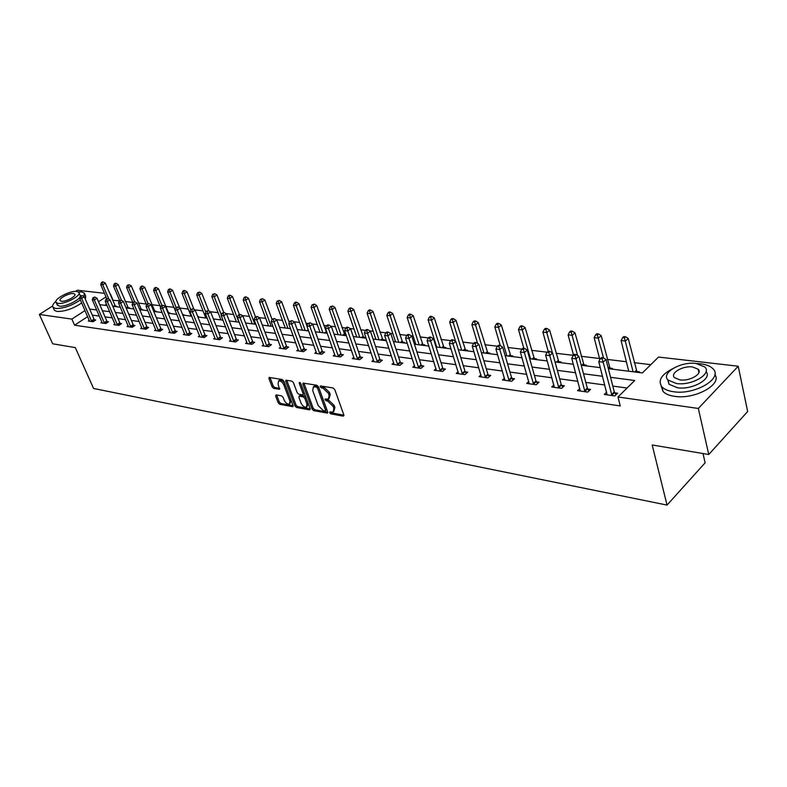 <?xml version="1.0" encoding="UTF-8"?>
<svg xmlns="http://www.w3.org/2000/svg" width="787" height="787" viewBox="0 0 787 787"><rect width="100%" height="100%" fill="white"/><g stroke="black" fill="none" stroke-linecap="round" stroke-linejoin="round"><path stroke-width="1.18" d="M329.704 412.732L330.865 413.854L343.191 416.146L343.86 414.965L334.77 389.585L333.088 387.961L320.427 385.935L320.27 386.761L321.44 387.883L323.024 388.148L328.366 393.293L329.123 395.399L328.425 399.117L325.159 398.999L325.011 399.806L327.756 401.213L333.078 406.338L333.836 408.433L333.147 412.083L329.851 411.935L329.704 412.732M330.894 412.044L331.957 412.959L343.929 415.182M321.45 386.023L324.136 387.263L323.024 388.148M326.192 399.098L328.858 400.317L327.756 401.213M276.178 394.897L275.627 396.048L278.195 402.806L279.769 404.341L292.833 406.663L293.01 405.551L283.802 381.056L282.199 379.491L269.144 377.426L268.967 378.567L272.115 386.83L273.689 388.365L279.464 389.27L278.086 384.026L278.578 380.957C280.605 380.672 282.366 382.029 283.871 385.01L289.931 401.124L289.449 404.105C287.422 404.38 285.661 403.033 284.156 400.071L283.153 397.405L281.569 395.861L276.178 394.897M608.351 368.66L642.399 372.94L658.522 357.052L738.216 366.221L747.65 411.493L708.762 454.512L652.197 444.97L667.032 505.087L93.545 388.453L75.306 347.608L52.67 343.791L39.35 314.456L52.621 305.995M708.762 454.512L698.335 408.463L617.972 396.992L634.725 380.495L610.564 377.327M87.662 316.61L74.568 325.188L620.245 405.935L617.972 396.992M74.568 325.188L71.873 319.099L39.35 314.456M312.075 409.083L313.698 410.657L327.481 413.106L327.697 411.975L318.558 386.87L316.905 385.266L303.113 383.082L302.906 384.253L312.075 409.083L313.167 408.207L314.79 409.781L327.756 412.181M309.517 409.879L296.512 407.459L294.918 405.905L285.711 381.37L285.907 380.21L291.829 381.095L293.453 382.669L297.201 392.723L298.814 394.287L302.936 394.907L303.133 393.756L299.237 383.239L299.375 382.423L300.791 383.505L310.117 408.719L309.517 409.879L310.226 409.299M667.032 505.087L705.122 462.815L703.007 453.548M627.072 388.03L612.807 386.083M604.8 384.991L585.794 382.403M577.904 381.331L559.685 378.842M551.903 377.78L534.412 375.399M526.749 374.356L509.946 372.064M502.391 371.031L486.258 368.828M478.811 367.814L463.297 365.699M455.948 364.706L441.035 362.669M433.794 361.676L419.441 359.728M412.299 358.754L398.488 356.865M391.434 355.911L378.144 354.091M371.189 353.147L358.39 351.405M351.523 350.461L339.187 348.779M332.409 347.864L320.525 346.241M313.836 345.326L302.375 343.762M295.764 342.866L284.717 341.361M278.195 340.466L267.541 339.02M261.087 338.135L250.807 336.738M244.442 335.872L234.516 334.514M228.23 333.658L218.648 332.35M212.431 331.504L203.184 330.245M197.035 329.409L188.103 328.189M182.023 327.362L173.396 326.182M167.385 325.365L159.053 324.224M153.111 323.418L145.054 322.316M139.181 321.519L131.39 320.457M125.586 319.66L118.05 318.637M112.305 317.85L105.025 316.866M99.339 316.089L92.295 315.125M606.649 392.162L604.298 394.454L614.824 395.95L617.608 393.215L614.755 392.821M579.832 388.493L577.569 390.647L587.741 392.093L590.535 389.417L587.771 389.034M553.891 384.941L551.707 386.968L561.554 388.365L564.348 385.748L561.682 385.374M528.795 381.488L526.69 383.407L536.213 384.764L539.016 382.187L536.439 381.833M504.497 378.144L502.46 379.964L511.688 381.272L514.491 378.754L511.993 378.399M480.955 374.907L478.988 376.619L487.93 377.898L490.744 375.419L488.314 375.074M458.142 371.759L456.244 373.382L464.91 374.622L467.724 372.182L465.373 371.858M436.028 368.7L434.188 370.244L442.589 371.444L445.403 369.054L443.13 368.729M414.572 365.729L412.791 367.204L420.947 368.365L423.76 366.014L421.547 365.709M393.746 362.846L392.024 364.253L399.944 365.375L402.747 363.063L400.603 362.768M373.53 360.043L371.867 361.381L379.55 362.473L382.354 360.21L380.269 359.915M353.894 357.308L352.281 358.597L359.748 359.659L362.541 357.426L360.525 357.141M334.819 354.662L333.245 355.891L340.505 356.924L343.299 354.721L341.332 354.445M316.266 352.084L314.741 353.255L321.794 354.258L324.588 352.094L322.67 351.828M298.224 349.566L296.748 350.697L303.605 351.671L306.389 349.546L304.53 349.28M280.674 347.126L279.237 348.198L285.917 349.153L288.681 347.057L286.871 346.801M263.586 344.745L262.189 345.778L268.692 346.703L271.456 344.647L269.695 344.391M246.961 342.424L245.603 343.417L251.929 344.322L254.683 342.286L252.971 342.05M230.758 340.161L229.44 341.115L235.608 341.991L238.353 339.994L236.68 339.758M214.979 337.957L213.69 338.882L219.701 339.728L222.436 337.761L220.803 337.534M199.593 335.803L198.344 336.698L204.197 337.525L206.922 335.587L205.338 335.36M184.601 333.708L183.381 334.564L189.087 335.38L191.802 333.462L190.257 333.245M169.972 331.661L168.782 332.488L174.36 333.285L177.065 331.396L175.55 331.179M155.708 329.664L154.547 330.461L159.987 331.238L162.673 329.379L161.207 329.173M141.778 327.717L140.657 328.484L145.959 329.241L148.645 327.412L147.208 327.205M128.192 325.818L127.091 326.556L132.265 327.294L134.941 325.484L133.534 325.287M114.922 323.959L113.849 324.677L118.906 325.395L121.562 323.605L120.195 323.418M101.956 322.139L100.913 322.837L105.852 323.536L108.498 321.775L107.16 321.588M89.295 320.358L88.272 321.037L93.102 321.726L95.739 319.984L94.43 319.797M650.8 364.666L634.194 362.669M626.363 361.725L607.259 359.433M599.537 358.498L581.199 356.295M573.32 355.35L555.966 353.265M547.152 352.202L531.53 350.323M521.85 349.162L507.851 347.48M497.354 346.221L484.9 344.726M473.646 343.368L462.638 342.05M450.666 340.614L441.025 339.453M434.04 338.607L433.047 338.489M428.403 337.928L420.051 336.925M413.155 336.098L411.394 335.892M406.81 335.341L399.678 334.485M392.87 333.658L390.382 333.363M385.856 332.822L379.885 332.104M373.156 331.297L369.988 330.914M365.522 330.373L360.643 329.792M354.002 328.996L350.185 328.533M345.778 328.002L341.922 327.54M335.37 326.753L330.943 326.221M326.605 325.7L323.723 325.356M317.25 324.578L312.242 323.969M307.963 323.457L306.005 323.221M299.621 322.454L294.072 321.785M289.842 321.283L288.76 321.155M282.444 320.388L276.385 319.66M265.731 318.381L259.189 317.594M249.44 316.423L242.445 315.587M233.562 314.515L226.135 313.62M218.088 312.655L210.257 311.711M202.997 310.845L194.782 309.852M188.27 309.075L179.731 308.042L172.56 290.265L169.894 292.056L167.621 291.81L176.741 314.338L168.123 313.256M173.907 307.343L165.644 306.35M159.889 305.661L151.891 304.697M146.205 304.018L138.463 303.084M132.836 302.415L125.34 301.51M119.309 300.782L112.639 300.24M106.481 304.274L104.917 305.297M638.729 372.477L639.418 371.808L636.575 371.454M611.745 369.083L612.434 368.424L609.679 368.08M585.626 365.798L586.315 365.148L583.659 364.814M560.344 362.62L561.042 361.981L558.465 361.656M535.858 359.531L536.557 358.911L534.058 358.597M512.13 356.55L512.829 355.931L510.409 355.635M489.13 353.658L489.829 353.048L487.478 352.753M466.819 350.845L467.517 350.254L465.235 349.969M445.167 348.12L445.855 347.539L443.652 347.264M424.144 345.473L424.832 344.903L422.688 344.637M403.721 342.906L404.42 342.345L402.334 342.079M383.879 340.407L384.577 339.856L382.551 339.6M364.597 337.977L365.286 337.436L363.319 337.19M346.162 335.036L344.617 334.839M327.028 332.635L326.418 332.567M197.862 316.886L198.393 316.512L197.685 316.423M183.253 315.164L183.932 314.692L182.594 314.525M169.136 313.383L169.805 312.921L168.359 312.744M155.354 311.652L156.023 311.199L154.606 311.022M141.886 309.95L142.555 309.507L141.168 309.33M128.734 308.297L129.393 307.855L128.045 307.687M115.886 306.684L116.545 306.251L115.227 306.084M738.216 366.221L698.335 408.463M75.503 291.416L77.392 290.206L104.455 293.325M112.964 300.024L110.406 294.004M99.762 304.658L107.042 305.572M112.787 306.291L120.313 307.235M126.117 307.973L133.908 308.947M139.781 309.685L147.838 310.708M153.78 311.455L162.112 312.498M182.81 315.056L191.762 316.236M197.911 317.004L207.168 318.174M213.385 318.951L222.967 320.161M229.273 320.948L239.199 322.198M245.574 323.004L255.864 324.293M262.307 325.11L272.981 326.448M279.513 327.274L290.57 328.661M297.181 329.497L308.652 330.943M315.351 331.789L327.254 333.285M334.042 334.141L346.388 335.695M353.274 336.561L366.093 338.174M373.058 339.049L386.378 340.722M393.441 341.617L407.272 343.348M414.434 344.253L428.817 346.064M436.077 346.978L451.03 348.857M458.388 349.782L473.941 351.74M481.408 352.684L497.591 354.721M505.165 355.675L522.007 357.79M529.69 358.764L547.24 360.967M555.042 361.951L573.329 364.253M581.249 365.247L600.304 367.647M105.979 296.886L98.513 301.755M85.006 310.55L71.873 319.099M602.547 376.275L583.511 373.786M575.602 372.753L557.353 370.352M549.562 369.339L532.042 367.037M524.368 366.034L507.546 363.83M499.981 362.837L483.818 360.721M476.361 359.738L460.828 357.701M453.479 356.737L438.546 354.78M431.286 353.835L416.923 351.946M409.771 351.012L395.95 349.202M388.896 348.277L375.586 346.536M368.631 345.621L355.813 343.939M348.946 343.043L336.6 341.42M329.822 340.535L317.928 338.971M311.229 338.095L299.768 336.59M293.158 335.724L282.1 334.278M275.568 333.422L264.914 332.025M258.461 331.179L248.18 329.832M241.806 328.996L231.88 327.697M225.584 326.871L216.002 325.611M209.785 324.805L200.537 323.585M194.389 322.778L185.447 321.608M179.377 320.811L170.749 319.679M164.739 318.892L156.397 317.8M150.465 317.023L142.408 315.971M136.535 315.203L128.743 314.18M122.929 313.413L115.404 312.429M109.659 311.682L102.379 310.727M96.693 309.98L89.649 309.055M333.767 411.571L334.928 407.538L333.836 408.433M328.858 400.317L334.17 405.443L334.928 407.538M329.045 398.625L330.235 394.513L329.123 395.399M324.136 387.263L329.468 392.398L330.235 394.513M303.939 383.112L313.167 408.207M325.09 410.981L325.543 410.155L317.515 388.148L316.354 387.027L313.374 386.879L312.705 390.608L318.194 405.59L323.437 410.666L325.09 410.981M325.523 410.844L326.635 409.27L325.543 410.155M313.895 386.476L315.813 385.876L318.627 387.263L326.635 409.27M310.186 408.925L297.594 406.594L296.512 407.459M286.734 380.249L296.001 405.039L297.594 406.594M303.113 394.769L304.225 392.89L300.634 383.18M301.057 403.082C302.572 406.102 304.382 407.459 306.468 407.174L306.979 404.164L304.864 398.438L303.241 396.864L299.129 396.245L298.932 397.386L301.057 403.082M306.94 406.79L308.071 403.288L306.979 404.164M300.044 395.517L304.333 395.999L305.956 397.573L308.071 403.288M289.901 403.751L291.023 400.258L289.931 401.124M279.237 380.446L279.68 380.111C281.707 379.826 283.468 381.174 284.973 384.154L291.023 400.258M269.98 377.465L273.207 385.984L274.781 387.519L279.719 388.375M276.64 394.985L279.277 401.96L280.851 403.485L293.079 405.758M637.086 372.271L628.233 338.44L625.498 341.037L621.1 340.564L628.724 371.218M633.092 371.769L624.425 337.8L625.517 336.757L623.757 336.58L622.665 337.613L624.425 337.8M621.1 340.564L622.665 337.613M625.517 336.757L628.233 338.44M611.509 394.592L614.293 391.877L606 359.502L603.167 362.187L611.971 395.546M602.094 358.872L603.226 357.8L601.465 357.593L600.324 358.665L602.094 358.872L603.167 362.187L598.759 361.646L607.121 394.848M614.293 391.877L615.995 394.808M606 359.502L603.226 357.8M600.324 358.665L598.759 361.646M672.462 368.788C661.139 374.769 657.637 380.8 661.956 386.889C664.317 389.349 668.163 390.962 673.515 391.729C694.714 395.3 723.597 378.252 712.924 368.729C710.405 366.162 706.342 364.529 700.725 363.84L696.928 363.584M661.119 385.817L663.048 391.454C665.399 393.933 669.245 395.556 674.597 396.333C694.596 399.757 722.623 384.44 714.862 374.523M706.057 371.602C712.658 378.606 692.235 390.195 677.4 387.745L669.019 384.263L667.72 379.688M676.407 383.505C691.675 385.994 712.412 373.786 704.768 366.949L696.052 363.466C680.853 361.233 660.598 373.107 668.025 380.042L676.407 383.505M692.609 366.978C682.801 365.512 669.698 373.205 674.508 377.662L679.948 379.895C689.776 381.469 703.086 373.638 698.187 369.221L692.609 366.978M55.936 301.342C52.975 303.92 52.011 305.917 53.044 307.343L55.68 308.474C63.403 308.602 71.637 305.759 80.372 299.945M83.904 296.512L84.357 293.059L81.563 291.918L78.356 291.928M53.969 309.409L54.382 310.324L57.018 311.465C64.741 311.613 72.965 308.77 81.681 302.946M85.38 299.247L85.655 296.05L84.78 294.023M79.074 292.971L79.979 295.027C83.383 298.017 66.059 307.383 59.35 306.133L57.136 304.648M58.12 303.369C64.829 304.608 82.182 295.253 78.779 292.282L76.782 291.465C70.043 290.324 52.916 299.522 56.202 302.562L58.12 303.369M73.486 293.561C69.148 292.823 58.09 298.765 60.225 300.713L61.465 301.234C65.793 302.021 76.949 296.01 74.765 294.092L73.486 293.561M610.191 368.887L601.17 335.577L598.415 338.125L594.165 337.662L599.822 359.61M603.511 357.977L597.372 334.937L598.474 333.924L596.772 333.747L595.67 334.76L597.372 334.937M594.165 337.662L595.67 334.76M598.474 333.924L601.17 335.577M584.161 365.611L574.982 332.812L572.228 335.311L568.106 334.868L573.526 355.153M577.579 355.458L571.214 332.183L572.326 331.179L570.673 331.012L569.572 332.006L571.214 332.183M568.106 334.868L569.572 332.006M572.326 331.179L574.982 332.812M584.515 390.765L587.309 388.099L578.848 356.236L576.005 358.862L584.987 391.7M574.963 355.616L576.104 354.563L574.402 354.357L573.261 355.409L574.963 355.616L576.005 358.862L571.746 358.341L580.294 391.031M587.309 388.099L588.961 390.923M578.848 356.236L576.104 354.563M573.261 355.409L571.746 358.341M558.426 387.066L561.22 384.459L552.602 353.078L549.759 355.655L558.888 387.991M548.746 352.458L549.887 351.425L548.234 351.228L547.093 352.261L548.746 352.458L549.759 355.655L545.627 355.153L554.353 387.342M561.22 384.459L562.823 387.184M552.602 353.078L549.887 351.425M547.093 352.261L545.627 355.153M558.957 362.443L549.641 330.137L546.876 332.586L542.892 332.153L548.175 351.287M552.484 353.009L545.903 329.507L547.014 328.523L545.421 328.356L544.309 329.34L545.903 329.507M542.892 332.153L544.309 329.34M547.014 328.523L549.641 330.137M534.55 359.374L525.106 327.54L522.342 329.95L518.476 329.527L523.827 348.316M530.527 358.862L521.397 326.92L522.499 325.956L520.955 325.798L519.853 326.753L521.397 326.92M518.476 329.527L519.853 326.753M522.499 325.956L525.106 327.54M510.891 356.393L501.339 325.031L498.565 327.392L494.826 326.989L500.286 345.65M506.877 355.891L497.65 324.411L498.761 323.467L497.266 323.309L496.154 324.254L497.65 324.411M494.826 326.989L496.154 324.254M498.761 323.467L501.339 325.031M533.173 383.495L535.977 380.928L527.221 350.018L524.358 352.556L533.635 384.4M523.385 349.408L524.526 348.395L522.932 348.208L521.781 349.221L523.385 349.408L524.358 352.556L520.364 352.064L529.248 383.771M535.977 380.928L537.531 383.554M527.221 350.018L524.526 348.395M521.781 349.221L520.364 352.064M508.727 380.032L511.54 377.514L502.647 347.067L499.784 349.546L509.189 380.918M498.84 346.457L499.981 345.463L498.437 345.286L497.295 346.27L498.84 346.457L499.784 349.546L495.928 349.074L504.939 380.318M511.54 377.514L513.045 380.052M502.647 347.067L499.981 345.463M497.295 346.27L495.928 349.074M485.058 376.668L487.871 374.199L478.86 344.204L475.997 346.644L485.51 377.553M475.073 343.604L476.224 342.63L474.728 342.453L473.577 343.427L475.073 343.604L475.997 346.644L472.249 346.182L481.388 376.963M487.871 374.199L489.327 376.658M478.86 344.204L476.224 342.63M473.577 343.427L472.249 346.182M462.117 373.422L464.93 370.992L455.811 341.43L452.948 343.821L462.559 374.287M452.053 340.84L453.204 339.876L451.748 339.709L450.607 340.663L452.053 340.84L452.948 343.821L449.318 343.378L458.575 373.717M464.93 370.992L466.347 373.372M455.811 341.43L453.204 339.876M450.607 340.663L449.318 343.378M439.874 370.274L442.688 367.883L433.47 338.744L430.607 341.096L440.317 371.12M429.741 338.154L430.892 337.21L429.486 337.043L428.335 337.987L429.741 338.154L430.607 341.096L427.095 340.663L436.451 370.569M442.688 367.883L444.065 370.195M433.47 338.744L430.892 337.21M428.335 337.987L427.095 340.663M418.3 367.214L421.104 364.873L411.808 336.138L408.955 338.449L418.743 368.05M408.109 335.547L409.25 334.632L407.892 334.465L406.741 335.39L408.109 335.547L408.955 338.449L405.541 338.026L414.985 367.519M421.104 364.873L422.452 367.106M411.808 336.138L409.25 334.632M406.741 335.39L405.541 338.026M397.356 364.243L400.17 361.941L390.795 333.609L387.942 335.882L397.799 365.07M387.125 333.029L388.266 332.124L386.938 331.966L385.797 332.871L387.125 333.029L387.942 335.882L384.627 335.478L394.159 364.548M400.17 361.941L401.478 364.115M390.795 333.609L388.266 332.124M385.797 332.871L384.627 335.478M377.032 361.361L379.836 359.098L370.392 331.15L367.539 333.383L377.465 362.177M366.752 330.579L367.893 329.684L366.604 329.537L365.463 330.422L366.752 330.579L367.539 333.383L364.332 332.99L373.933 361.676M379.836 359.098L381.115 361.213M370.392 331.15L367.893 329.684M365.463 330.422L364.332 332.99M357.288 358.567L360.092 356.334L350.589 328.769L347.736 330.963L357.721 359.374M346.969 328.199L348.11 327.323L346.86 327.176L345.719 328.051L346.969 328.199L347.736 330.963L344.617 330.589L354.288 358.882M360.092 356.334L361.331 358.39M350.589 328.769L348.11 327.323M345.719 328.051L344.617 330.589M338.105 355.852L340.899 353.658L331.347 326.448L328.504 328.612L338.538 356.639M327.756 325.887L328.887 325.031L327.677 324.883L326.536 325.749L327.756 325.887L328.504 328.612L325.474 328.248L335.193 356.167M340.899 353.658L342.119 355.655M331.347 326.448L328.887 325.031M326.536 325.749L325.474 328.248M319.463 353.206L322.247 351.051L312.646 324.205L309.812 326.33L319.886 353.983M309.084 323.644L310.216 322.798L307.904 323.506L309.084 323.644L309.812 326.33L306.861 325.975L316.64 353.52M322.247 351.051L323.427 352.989M312.646 324.205L310.216 322.798M307.904 323.506L306.861 325.975M301.323 350.638L304.107 348.513L294.456 322.011L291.633 324.106L301.746 351.405M290.924 321.46L292.056 320.624L289.783 321.322L290.924 321.46L291.633 324.106L288.77 323.762L298.588 350.953M304.107 348.513L305.267 350.402M294.456 322.011L292.056 320.624M289.783 321.322L288.77 323.762M283.684 348.129L286.458 346.044L276.778 319.886L273.965 321.952L284.107 348.897M273.266 319.345L274.397 318.519L272.154 319.207L273.266 319.345L273.965 321.952L271.171 321.608L281.028 348.454M286.458 346.044L287.589 347.893M276.778 319.886L274.397 318.519M272.154 319.207L271.171 321.608M266.518 345.7L269.282 343.644L259.572 317.82L256.769 319.847L266.931 346.457M256.09 317.279L257.211 316.463L255.008 317.141L256.09 317.279L256.769 319.847L254.053 319.512L263.94 346.024M269.282 343.644L270.384 345.444M259.572 317.82L257.211 316.463M255.008 317.141L254.053 319.512M249.804 343.329L252.558 341.302L242.819 315.803L240.025 317.8L250.217 344.076M239.366 315.262L240.488 314.466L238.313 315.134L239.366 315.262L240.025 317.8L237.389 317.476L247.305 343.663M252.558 341.302L253.64 343.063M242.819 315.803L240.488 314.466M238.313 315.134L237.389 317.476M233.523 341.027L236.267 339.03L226.518 313.836L223.724 315.813L233.936 341.755M223.085 313.305L224.206 312.518L222.062 313.187L223.085 313.305L223.724 315.813L221.157 315.498L231.093 341.351M236.267 339.03L237.33 340.741M226.518 313.836L224.206 312.518M222.062 313.187L221.157 315.498M217.665 338.774L220.399 336.816L210.631 311.927L207.857 313.875L218.078 339.502M207.227 311.406L208.339 310.629L206.224 311.278L207.227 311.406L207.857 313.875L205.348 313.56L215.304 339.108M220.399 336.816L221.432 338.479M210.631 311.927L208.339 310.629M206.224 311.278L205.348 313.56M202.21 336.59L204.935 334.652L195.156 310.068L192.392 311.977L202.613 337.298M191.782 309.547L192.884 308.779L190.798 309.429L191.782 309.547L192.392 311.977L189.942 311.682L199.918 336.915M204.935 334.652L205.948 336.285M195.156 310.068L192.884 308.779M190.798 309.429L189.942 311.682M187.139 334.455L189.854 332.537L180.066 308.248L177.311 310.137L187.542 335.154M176.721 307.737L177.823 306.979L175.767 307.619L176.721 307.737L177.311 310.137L174.93 309.852L184.915 334.78M189.854 332.537L190.847 334.141M180.066 308.248L177.823 306.979M175.767 307.619L174.93 309.852M487.96 353.511L478.299 322.591L475.525 324.913L471.905 324.519L477.591 343.447M483.936 352.999L474.64 321.981L475.751 321.057L474.295 320.899L473.184 321.824L474.64 321.981M471.905 324.519L473.184 321.824M475.751 321.057L478.299 322.591M465.707 350.707L455.958 320.23L453.184 322.513L449.672 322.139L455.575 341.292M461.694 350.205L452.318 319.63L453.43 318.715L452.023 318.568L450.912 319.473L452.318 319.63M449.672 322.139L450.912 319.473M453.43 318.715L455.958 320.23M444.114 347.992L434.286 317.938L431.512 320.181L428.098 319.817L436.706 347.057M440.1 347.48L430.676 317.338L431.778 316.443L430.42 316.305L429.308 317.2L430.676 317.338M428.098 319.817L429.308 317.2M431.778 316.443L434.286 317.938M423.15 345.355L413.244 315.715L410.48 317.918L407.164 317.564L415.841 344.431M419.146 344.844L409.663 315.125L410.765 314.239L409.447 314.102L408.335 314.987L409.663 315.125M407.164 317.564L408.335 314.987M410.765 314.239L413.244 315.715M402.787 342.788L392.821 313.551L390.047 315.725L386.83 315.38L395.586 341.883M398.793 342.286L389.26 312.97L390.362 312.105L389.073 311.967L387.971 312.832L389.26 312.97M386.83 315.38L387.971 312.832M390.362 312.105L392.821 313.551M383.003 340.299L372.969 311.455L370.215 313.59L367.086 313.256L375.891 339.404M379.009 339.797L369.437 310.875L370.549 310.019L369.29 309.891L368.188 310.747L369.437 310.875M367.086 313.256L368.188 310.747M370.549 310.019L372.969 311.455M363.761 337.879L353.688 309.419L350.933 311.524L347.893 311.19L356.757 336.993M359.787 337.377L350.933 311.524L350.176 308.838L351.277 308.002L350.067 307.874L348.966 308.711L350.176 308.838M347.893 311.19L348.966 308.711M351.277 308.002L353.688 309.419M345.06 335.528L334.937 307.432L332.183 309.507L329.232 309.183L338.135 334.652M341.086 335.026L332.183 309.507L331.455 306.861L332.557 306.035L330.265 306.743L331.455 306.861M329.232 309.183L330.265 306.743M332.557 306.035L334.937 307.432M326.851 333.235L316.699 305.504L313.954 307.55L311.081 307.235L320.034 332.37M322.896 332.734L313.954 307.55L313.236 304.943L314.338 304.126L312.085 304.825L313.236 304.943M311.081 307.235L312.085 304.825M314.338 304.126L316.699 305.504M306.94 325.798L298.952 303.634L296.217 305.641L293.413 305.336L302.405 330.156M305.199 330.51L296.217 305.641L295.518 303.074L296.62 302.267L295.499 302.149L294.397 302.956L295.518 303.074M293.413 305.336L294.397 302.956M296.62 302.267L298.952 303.634M289.272 322.552L281.677 301.805L278.952 303.782L276.227 303.487L285.248 327.992M287.963 328.336L278.952 303.782L278.273 301.254L279.365 300.457L277.181 301.136L278.273 301.254M276.227 303.487L277.181 301.136M279.365 300.457L281.677 301.805M272.066 319.414L264.865 300.024L262.14 301.972L259.484 301.687L268.534 325.897M271.181 326.221L262.14 301.972L261.481 299.483L262.573 298.696L260.418 299.365L261.481 299.483M259.484 301.687L260.418 299.365M262.573 298.696L264.865 300.024M255.47 316.807L248.485 298.293L245.77 300.211L243.183 299.936L252.253 323.841M254.831 324.165L245.77 300.211L245.121 297.752L246.213 296.984L245.18 296.876L244.088 297.643L245.121 297.752M243.183 299.936L244.088 297.643M246.213 296.984L248.485 298.293M239.337 314.407L232.519 296.61L229.814 298.499L227.295 298.234L236.385 321.844M238.894 322.158L229.814 298.499L229.184 296.069L230.266 295.312L229.263 295.204L228.181 295.961L229.184 296.069M227.295 298.234L228.181 295.961M230.266 295.312L232.519 296.61M223.754 312.469L216.966 294.958L214.271 296.827L211.811 296.561L220.911 319.896M221.344 315.016L214.271 296.827L213.651 294.427L214.733 293.679L212.667 294.328L213.651 294.427M211.811 296.561L212.667 294.328M214.733 293.679L216.966 294.958M208.653 310.796L201.797 293.354L199.111 295.204L196.711 294.938L205.82 317.997M205.84 312.282L199.111 295.204L198.511 292.833L199.583 292.095L197.547 292.725L198.511 292.833M196.711 294.938L197.547 292.725M199.583 292.095L201.797 293.354M194.015 309.419L187.001 291.79L184.325 293.61L181.984 293.354L191.103 316.148M190.72 309.635L184.325 293.61L183.735 291.269L184.807 290.551L183.873 290.452L182.8 291.17L183.735 291.269M181.984 293.354L182.8 291.17M184.807 290.551L187.001 291.79M176.101 307.392L169.894 292.056L169.323 289.754L170.395 289.036L169.48 288.937L168.418 289.655L169.323 289.754M167.621 291.81L168.418 289.655M170.395 289.036L172.56 290.265M168.752 313.334L158.472 288.78L155.826 290.551L153.593 290.305L160.568 307.314M161.876 305.336L155.826 290.551L155.265 288.268L156.328 287.56L155.433 287.462L154.37 288.17L155.265 288.268M153.593 290.305L154.37 288.17M156.328 287.56L158.472 288.78M155 311.603L144.729 287.324L142.083 289.065L139.909 288.839L146.549 304.854M148.015 303.418L142.083 289.065L141.532 286.812L142.595 286.124L141.729 286.025L140.666 286.724L141.532 286.812M139.909 288.839L140.666 286.724M142.595 286.124L144.729 287.324M172.451 332.37L175.147 330.491L165.359 306.477L162.614 308.347L172.845 333.068M162.033 305.966L163.135 305.228L161.109 305.858L162.033 305.966L162.614 308.347L160.292 308.061L170.287 332.704M175.147 330.491L176.131 332.045M165.359 306.477L163.135 305.228M161.109 305.858L160.292 308.061M158.118 330.333L160.804 328.484L151.015 304.756L148.281 306.596L158.512 331.032M147.71 304.244L148.812 303.516L146.805 304.136L147.71 304.244L148.281 306.596L146.018 306.31L156.013 330.668M160.804 328.484L161.768 330.009M151.015 304.756L148.812 303.516M146.805 304.136L146.018 306.31M144.129 328.356L146.805 326.526L137.017 303.074L134.302 304.884L144.523 329.035M133.741 302.562L134.833 301.844L132.855 302.464L133.741 302.562L134.302 304.884L132.088 304.608L142.083 328.691M146.805 326.526L147.749 328.022M137.017 303.074L134.833 301.844M134.597 301.815L128.665 287.629L126.54 287.403L132.855 302.474L132.088 304.608M130.475 326.418L133.151 324.618L123.362 301.431L120.647 303.211L130.868 327.097M120.106 300.929L121.198 300.211L119.25 300.821L120.106 300.929L120.647 303.211L118.493 302.946L128.488 326.753M133.151 324.618L134.065 326.074M123.362 301.431L121.198 300.211M119.25 300.821L118.493 302.946M141.562 309.911L131.291 285.907L128.665 287.629L128.133 285.396L129.186 284.717L127.287 285.307L128.133 285.396M126.54 287.403L127.287 285.307M129.186 284.717L131.291 285.907M117.145 324.529L119.801 322.749L110.023 299.827L107.327 301.588L117.538 325.198M106.796 299.326L107.878 298.627L105.96 299.227L106.796 299.326L107.327 301.588L105.222 301.332L115.207 324.864M119.801 322.749L120.706 324.185M110.023 299.827L107.878 298.627M105.96 299.227L105.222 301.332M128.429 308.258L118.178 284.52L115.561 286.222L113.485 285.996L119.654 300.555M121.562 300.418L115.561 286.222L115.04 284.018L116.092 283.34L115.256 283.251L114.213 283.93L115.04 284.018M113.485 285.996L114.213 283.93M116.092 283.34L118.178 284.52M104.13 322.69L106.776 320.929L97.008 298.253L94.322 299.995L104.514 323.349M93.801 297.761L94.873 297.073L92.984 297.663L93.801 297.761L94.322 299.995L92.266 299.749L102.241 323.024M106.776 320.929L107.662 322.326M97.008 298.253L94.873 297.073M92.984 297.663L92.266 299.749M115.6 306.645L105.369 283.163L102.753 284.845L100.736 284.628L106.757 298.706M108.881 299.178L102.753 284.845L102.251 282.671L103.294 282.002L102.477 281.913L101.434 282.582L102.251 282.671M100.736 284.628L101.434 282.582M103.294 282.002L105.369 283.163M91.41 320.889L94.046 319.148L84.288 296.729L81.622 298.44L91.794 321.539M81.11 296.237L82.182 295.548L80.304 296.138L81.11 296.237L81.622 298.44L79.605 298.194L89.57 321.224M94.046 319.148L94.922 320.525M84.288 296.729L82.182 295.548M80.304 296.138L79.605 298.194M331.957 412.959L330.865 413.854M322.552 386.997L321.44 387.883M327.274 400.042L326.172 400.927M334.17 405.443L333.078 406.338M329.468 392.398L328.366 393.293M343.968 415.506L343.191 416.146M304.018 383.377L302.906 384.253M327.795 412.536L327.048 413.145M314.79 409.781L313.698 410.657M318.627 387.263L317.515 388.148M317.466 386.151L316.354 387.027M315.813 385.876L314.702 386.751M296.001 405.039L294.918 405.905M286.812 380.514L285.711 381.37M304.225 392.89L303.133 393.756M300.073 382.58L299.237 383.239M305.956 397.573L304.864 398.438M304.333 395.999L303.241 396.864M300.624 395.34L299.532 396.205M284.973 384.154L283.871 385.01M279.759 388.788L279.09 389.309M274.781 387.519L273.689 388.365M273.207 385.984L272.115 386.83M270.069 377.721L268.967 378.567M293.118 406.151L292.43 406.692M280.851 403.485L279.769 404.341M279.277 401.96L278.195 402.806M276.709 395.202L275.627 396.048M636.408 371.179L635.503 372.074M636.122 370.52L634.637 371.966M611.804 395.271L614.588 392.546M609.522 367.814L608.607 368.69M609.227 367.155L608.213 368.129M583.492 364.558L582.577 365.414M583.206 363.909L581.721 365.306M584.82 391.434L587.604 388.768M558.721 387.725L561.515 385.109M558.308 361.4L557.383 362.246M558.022 360.761L556.517 362.138M533.901 358.341L532.976 359.177M533.616 357.721L532.12 359.069M510.251 355.38L509.327 356.196M509.966 354.77L508.471 356.088M533.468 384.135L536.272 381.567M509.022 380.662L511.835 378.144M485.343 377.298L488.156 374.828M462.402 374.041L465.215 371.612M440.159 370.874L442.973 368.493M418.586 367.814L421.389 365.463M397.642 364.834L400.455 362.532M377.317 361.941L380.121 359.679M357.573 359.138L360.377 356.914M338.39 356.413L341.184 354.219M319.738 353.766L322.522 351.602M301.608 351.189L304.382 349.064M283.959 348.68L286.734 346.585M266.793 346.241L269.557 344.185M250.079 343.86L252.834 341.833M233.798 341.548L236.543 339.551M217.94 339.295L220.675 337.328M202.475 337.102L205.2 335.164M187.414 334.957L190.12 333.049M487.32 352.517L486.396 353.314M487.045 351.907L485.54 353.206M465.078 349.723L464.153 350.51M464.802 349.123L463.297 350.402M443.494 347.028L442.569 347.795M443.219 346.437L441.714 347.687M422.54 344.401L421.616 345.159M422.265 343.821L420.76 345.05M402.187 341.853L401.262 342.601M401.901 341.273L400.406 342.493M382.403 339.374L381.479 340.102M382.128 338.803L380.623 340.004M363.171 336.964L362.256 337.682M362.896 336.403L361.4 337.584M344.47 334.623L343.555 335.331M344.194 334.072L342.699 335.223M326.28 332.34L325.356 333.049M326.005 331.799L324.51 332.94M308.406 330.255L307.658 330.815M308.199 329.664L306.812 330.707M290.324 327.992L289.577 328.543M154.478 310.826L153.731 311.337M154.222 310.353L153.524 310.826M172.717 332.871L175.422 330.983M158.384 330.835L161.069 328.976M144.395 328.838L147.071 327.008M130.74 326.9L133.406 325.09M141.05 309.143L140.165 309.734M140.794 308.671L139.673 309.429M117.411 325.011L120.067 323.221M127.927 307.501L127.051 308.091M127.671 307.038L126.245 307.983M104.386 323.162L107.032 321.401M115.099 305.897L114.223 306.477M114.853 305.435L113.426 306.369M91.666 321.352L94.302 319.611M314.485 386.004L313.374 386.879M300.221 395.379L299.129 396.245M279.68 380.111L278.578 380.957M698.925 372.536L698.187 369.221M669.019 384.263L668.025 380.042M661.956 386.889L663.048 391.454M57.431 305.317L56.202 302.562M53.044 307.343L54.382 310.324"/></g></svg>
